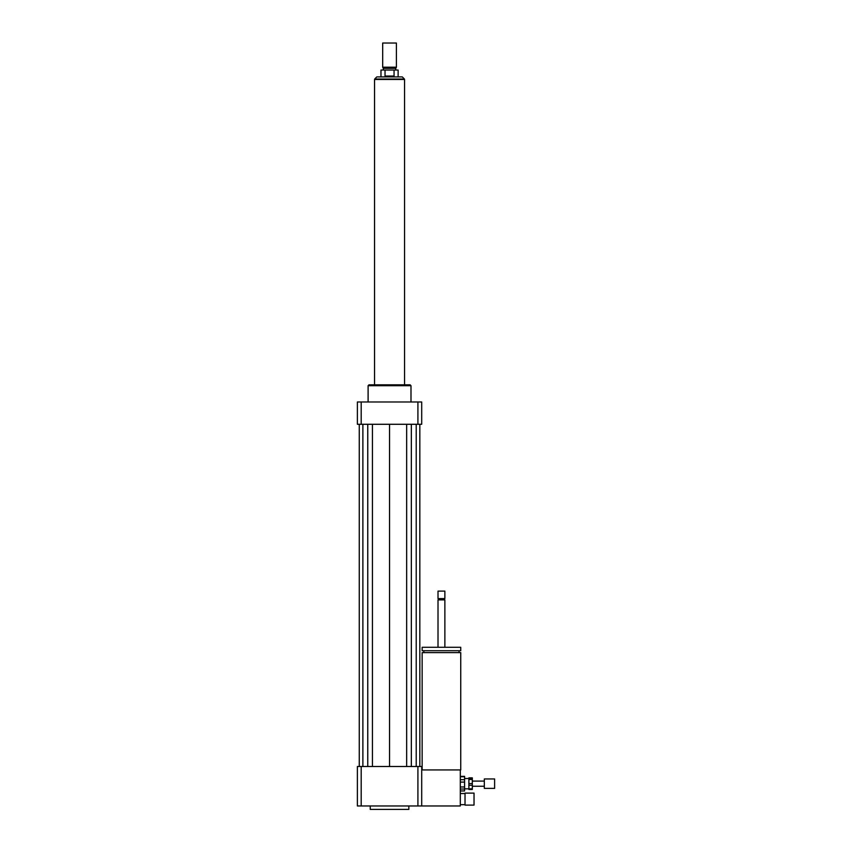 <?xml version="1.0" encoding="UTF-8"?>
<svg xmlns="http://www.w3.org/2000/svg" width="852" height="852" viewBox="0 0 852 852"><rect width="100%" height="100%" fill="white"/><g stroke="black" fill="none" stroke-linecap="round" stroke-linejoin="round"><path stroke-width="1.28" d="M474.031 805.108L474.031 793.106L465.022 793.106L465.022 805.108L474.031 805.108M465.022 805.108L465.022 793.106M464.596 793.531L460.304 793.531M422.145 769.942L422.145 652.611L460.74 652.611L460.74 769.942L421.708 769.942M441.442 650.726L460.74 650.726L460.74 647.296L422.145 647.296L422.145 650.726L441.442 650.726M438.013 647.296L438.013 599.904L444.872 599.904L444.872 647.296M438.013 599.904L438.652 599.254L444.222 599.254L444.872 599.904M441.442 598.615L444.872 598.615L444.872 591.107L438.013 591.107L438.013 598.615L441.442 598.615M438.013 591.107L444.872 591.107M361.184 766.512L361.184 805.971L357.382 805.971L357.382 766.512L417.917 766.512L417.917 805.971L460.304 805.971L460.304 769.942M370.247 805.971L370.247 809.4L408.843 809.4L408.843 805.971M417.917 766.512L421.708 766.512L421.708 805.971M361.184 805.971L417.917 805.971M368.107 401.984L368.107 385.69L410.994 385.69L410.994 401.984M368.107 385.69L368.959 384.827L410.132 384.827L410.994 385.69M417.917 424.285L417.917 401.984L421.708 401.984L421.708 424.285L357.382 424.285L357.382 401.984L361.184 401.984L361.184 424.285M417.917 401.984L361.184 401.984M406.66 424.285L406.66 766.512M389.545 424.285L389.545 766.512M411.335 424.285L411.335 766.512M416.223 424.285L416.223 766.512M419.823 424.285L419.823 766.512M359.267 424.285L359.267 766.512M362.877 424.285L362.877 766.512M367.766 424.285L367.766 766.512M372.43 424.285L372.43 766.512M385.029 76.052L385.029 70.045L394.061 70.045L394.061 76.052L385.029 76.052L394.061 76.052M402.282 76.904L376.808 76.904L374.667 79.055L404.423 79.055L402.282 76.904L398.129 76.904L398.129 70.045L394.061 70.045M385.029 70.045L380.972 70.045L380.972 76.904L376.808 76.904M396.404 43.026L382.686 43.026L382.686 67.212L396.404 67.212L396.404 43.026L382.686 43.026M396.404 67.212L395.765 68.33L383.325 68.33L382.686 67.212M404.562 384.827L404.562 79.481L374.539 79.481L374.539 384.827M468.888 783.563L468.888 779.452L472.317 779.452L472.317 783.563L468.888 783.563L468.888 785.256L472.317 785.256L472.317 788.814L468.888 788.814L468.888 785.256M464.596 788.814L468.888 788.814L468.888 789.474L472.317 789.474L472.317 788.814M468.888 778.419L468.888 777.855L472.317 777.855L472.317 778.419L468.888 778.419L468.888 779.452M472.317 779.452L472.317 778.419M472.317 785.256L472.317 783.563M460.304 782.083L464.596 782.083L464.596 786.971L460.304 786.971M464.596 776.385L460.304 776.385L464.596 776.374L464.596 779.687L460.304 779.687M460.304 776.715L464.596 776.715M460.304 789.037L464.596 789.037L464.596 790.944L460.304 790.944M464.596 782.083L464.596 779.687M464.596 789.037L464.596 786.971M494.618 788.388L494.618 778.952L484.33 778.952L484.33 788.388L494.618 788.388M464.596 804.682L460.304 804.682M459.026 652.611L459.026 650.726M423.859 652.611L423.859 650.726M444.222 599.254L444.872 598.615M438.652 599.254L438.013 598.615M383.325 68.33L383.325 70.045M395.765 68.33L395.765 70.045M464.596 790.954L460.304 790.954M484.33 781.092L472.317 781.092M484.33 786.247L472.317 786.247M468.888 778.526L464.596 778.526"/></g></svg>
